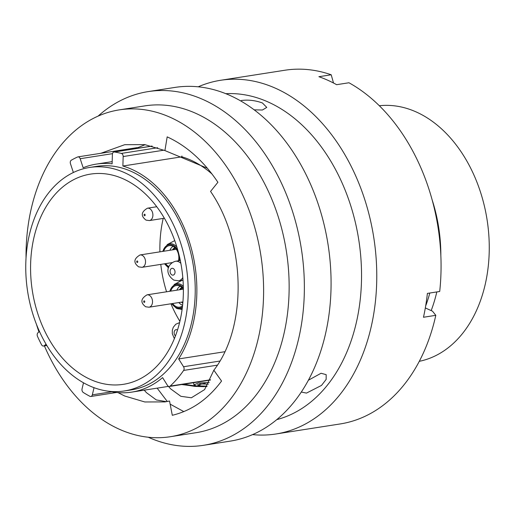 <?xml version="1.0" encoding="UTF-8"?>
<svg xmlns="http://www.w3.org/2000/svg" width="515" height="515" viewBox="0 0 515 515"><rect width="100%" height="100%" fill="white"/><g stroke="black" fill="none" stroke-linecap="round" stroke-linejoin="round"><path stroke-width="0.77" d="M419.281 361.324A129.413 91.87 -98.9 0 0 489.25 245.526A129.413 91.87 -98.9 0 0 416.3 112A129.413 91.87 -98.9 0 0 379.343 105.742M109.483 391.316A115.373 81.904 81.1 0 0 131.827 392.102A115.373 81.904 81.1 0 0 162.598 377.617L167.491 385.413A2.781 1.976 -98.9 0 0 168.514 386.353A2.781 1.976 -98.9 0 0 169.371 386.475A2.781 1.976 -98.9 0 0 170.169 386.083A127.643 90.614 -98.9 0 0 183.623 370.427A2.781 1.976 -98.9 0 0 183.552 366.731L178.66 358.936A115.373 81.904 81.1 0 0 131.827 169.351A115.373 81.904 81.1 0 0 122.879 166.023L123.169 156.547A2.781 1.976 -98.9 0 0 121.334 153.418A127.643 90.614 -98.9 0 0 114.407 152.002A2.781 1.976 -98.9 0 0 113.969 152.002A2.781 1.976 -98.9 0 0 112.405 154.346L112.116 163.822A115.373 81.904 81.1 0 0 96.202 164.124L112.18 161.626M39.468 331.48L38.007 332.703A2.781 1.976 -98.9 0 0 37.505 336.385A127.643 90.614 -98.9 0 0 41.535 344.728A2.781 1.976 -98.9 0 0 42.687 345.9A2.781 1.976 -98.9 0 0 43.543 346.029A2.781 1.976 -98.9 0 0 44.277 345.687L46.698 345.308M83.494 382.787L82.059 388.889A2.781 1.976 -98.9 0 0 83.295 392.481A127.643 90.614 -98.9 0 0 89.906 396.305A2.781 1.976 -98.9 0 0 90.003 396.35A2.781 1.976 -98.9 0 0 90.865 396.479A2.781 1.976 -98.9 0 0 92.34 394.831L111.807 391.793M90.55 379.51A106.393 75.525 81.1 0 1 30.565 268.006A106.393 75.525 81.1 0 1 90.55 174.102A106.393 75.525 81.1 0 1 123.394 178.917A106.393 75.525 81.1 0 1 183.379 290.421A106.393 75.525 81.1 0 1 123.4 384.325A106.393 75.525 81.1 0 1 90.55 379.51M124.43 172.596A113.094 80.288 81.1 0 1 188.194 291.13A113.094 80.288 81.1 0 1 124.43 390.949A113.094 80.288 81.1 0 1 89.513 385.832A113.094 80.288 81.1 0 1 25.75 267.298A113.094 80.288 81.1 0 1 89.513 167.478A113.094 80.288 81.1 0 1 124.43 172.596M89.513 167.478L96.556 166.377A113.094 80.288 81.1 0 1 131.473 171.495A113.094 80.288 81.1 0 1 195.237 290.029A113.094 80.288 81.1 0 1 131.473 389.855L124.43 390.949M429.8 293.029A120.813 85.767 81.1 0 1 425.667 305.936M432.201 200.045A129.413 91.87 81.1 0 1 440.846 255.395M436.804 291.934A129.413 91.87 81.1 0 1 431.184 310.584M122.879 166.023L181.859 156.811A115.373 81.904 81.1 0 1 190.808 160.133A115.373 81.904 81.1 0 1 212.019 174.019M224.765 351.732L178.66 358.936M96.202 164.124A115.373 81.904 81.1 0 0 83.166 167.748L80.173 158.71A2.781 1.976 -98.9 0 0 77.939 156.882L136.919 147.67A2.781 1.976 81.1 0 1 138.361 148.191M181.859 156.811L181.885 156.006M94.026 387.679L92.34 394.831M77.939 156.882A2.781 1.976 -98.9 0 0 77.578 156.991A127.643 90.614 -98.9 0 0 71.328 160.197A2.781 1.976 -98.9 0 0 70.458 163.693L73.375 172.506M46.047 344.207L44.277 345.687M207.107 386.166L200.071 385.928L199.73 383.926L208.33 384.151M190.434 385.638L181.686 384.551M182.645 384.402L194.773 386.385L203.425 386.656M200.071 385.928L197.387 384.898L205.15 383.385M209.232 382.49L198.404 383.031L193.917 384.827L196.653 386.063L206.843 386.572M204.198 386.649L196.202 386.076L183.829 384.216M301.648 392.115L306.476 393.093L321.521 385.407L326.162 379.381L326.169 374.643L321.057 373.259L308.363 380.237M44.399 345.893A165.405 117.42 -98.9 0 0 119.293 429.227A165.405 117.42 -98.9 0 0 170.362 436.72L195.887 432.729A165.405 117.42 -98.9 0 0 289.147 286.733A165.405 117.42 -98.9 0 0 195.887 113.377A165.405 117.42 -98.9 0 0 144.818 105.89L119.287 109.875A165.405 117.42 -98.9 0 0 26.04 257.861M170.362 436.72A165.405 117.42 -98.9 0 0 263.616 290.724A165.405 117.42 -98.9 0 0 170.362 117.368A165.405 117.42 -98.9 0 0 119.287 109.875M148.23 437.229A179.001 127.076 -98.9 0 0 203.451 445.314A179.001 127.076 -98.9 0 0 304.371 287.312A179.001 127.076 -98.9 0 0 203.451 99.704A179.001 127.076 -98.9 0 0 148.178 91.599A179.001 127.076 -98.9 0 0 98.062 116.145M203.451 445.314L230.154 441.143A179.001 127.076 -98.9 0 0 331.081 283.141A179.001 127.076 -98.9 0 0 230.154 95.533A179.001 127.076 -98.9 0 0 174.888 87.428L148.178 91.599M276.742 419.648A165.405 117.42 -98.9 0 0 361.466 269.403A165.405 117.42 -98.9 0 0 268.289 102.067A165.405 117.42 -98.9 0 0 225.808 93.685M254.172 109.83L262.412 110.01L266.757 107.41L262.438 102.981C255.376 100.412 248.327 99.588 241.297 100.515M252.543 434.615A179.001 127.076 -98.9 0 0 275.853 433.997A179.001 127.076 -98.9 0 0 376.774 276.001A179.001 127.076 -98.9 0 0 275.853 88.393A179.001 127.076 -98.9 0 0 220.581 80.288A179.001 127.076 -98.9 0 0 198.198 86.81M275.853 433.997L340.151 423.954A179.001 127.076 -98.9 0 0 435.806 315.328L423.478 317.259A179.001 127.076 -98.9 0 0 427.386 293.408L439.707 291.477A179.001 127.076 -98.9 0 0 348.958 82.761L336.63 84.685A179.001 127.076 -98.9 0 0 327.83 80.269A179.001 127.076 -98.9 0 0 318.888 76.703L331.209 74.778A179.001 127.076 -98.9 0 0 284.885 70.24L220.581 80.288M117.967 392.604L124.727 396.016L144.824 401.97L164.922 401.912L169.538 401.024L172.3 415.29C191.58 410.648 208.002 399.228 221.559 381.042L213.854 370.214L204.603 389.591L191.374 397.78L180.868 396.312L170.626 388.844L168.45 386.379M166.429 401.661L156.309 399.936L146.415 392.63L144.245 390.164M137.634 147.734L145.159 144.683M207.384 168.251L164.922 150.58L144.824 144.631L124.727 144.689L100.843 153.303M213.854 370.214C247.503 326.825 245.945 242.526 210.558 191.426L217.897 182.284C203.605 160.989 186.694 145.848 167.169 136.868L164.922 150.58M36.417 324.238A165.405 117.42 -98.9 0 0 38.953 331.918M331.209 74.778L333.514 83.018M425.326 307.951L432.497 311.182L435.806 315.328M183.829 411.607L170.143 404.146M167.291 401.5L157.152 388.143M178.48 260.796A10.944 7.77 -98.9 0 0 172.673 246.138A10.944 7.77 -98.9 0 0 170.401 245.578A10.944 7.77 -98.9 0 0 163.725 251.243M165.656 263.629A10.944 7.77 -98.9 0 0 168.92 266.59M183.379 289.276A10.944 7.77 -98.9 0 0 179.664 286.031A10.944 7.77 -98.9 0 0 177.392 285.471A10.944 7.77 -98.9 0 0 170.716 291.136M172.654 303.522A10.944 7.77 -98.9 0 0 176.291 306.663A10.944 7.77 -98.9 0 0 180.739 306.876A10.944 7.77 -98.9 0 0 182.542 305.82M174.765 240.64A15.244 10.821 -98.9 0 0 173.986 241.001L167.414 244.483A12.746 9.045 81.1 0 1 173.426 244.368A12.746 9.045 81.1 0 1 176.883 247.033M163.204 218.411A104.236 73.999 -98.9 0 0 159.927 251.841M160.789 264.388A104.236 73.999 -98.9 0 0 166.557 291.786M170.941 303.786A104.236 73.999 -98.9 0 0 179.889 321.321M183.018 280.141A15.244 10.821 -98.9 0 0 180.977 280.894L174.411 284.377A12.746 9.045 81.1 0 1 180.417 284.254A12.746 9.045 81.1 0 1 183.321 286.321M163.982 150.168L123.169 156.547M152.15 146.106L114.407 152.002M121.334 153.418L157.68 147.741M112.489 153.663L80.173 158.71M183.552 366.731L219.86 361.06M170.169 386.083L210.532 379.774M217.336 365.161L183.623 370.427M179.233 260.674A11.884 8.433 -98.9 0 0 179.484 256.695M177.958 250.708A11.884 8.433 -98.9 0 0 172.815 245.249A11.884 8.433 -98.9 0 0 162.933 251.372M171.862 303.644A11.884 8.433 -98.9 0 0 176.143 307.545A11.884 8.433 -98.9 0 0 182.407 307.037M183.359 288.02A11.884 8.433 -98.9 0 0 179.812 285.143A11.884 8.433 -98.9 0 0 169.931 291.258M182.252 308.292A12.746 9.045 81.1 0 1 178.235 308.833A12.746 9.045 81.1 0 1 176.484 308.285M174.888 247.644A8.253 5.858 -98.9 0 0 172.499 249.872M169.924 250.277A9.882 7.01 81.1 0 1 173.162 246.382M181.885 287.531A8.253 5.858 -98.9 0 0 179.497 289.765M181.428 302.144A8.253 5.858 -98.9 0 0 182.819 303.084M182.613 305.157A9.882 7.01 81.1 0 1 181.718 304.835A9.882 7.01 81.1 0 1 178.853 302.55M176.915 290.17A9.882 7.01 81.1 0 1 180.16 286.276M182.876 302.376A7.525 5.343 81.1 0 1 182.271 302.015M180.334 289.636A7.525 5.343 81.1 0 1 182.432 288.085M173.343 249.743A7.525 5.343 81.1 0 1 175.435 248.198M164.871 263.751A11.884 8.433 -98.9 0 0 168.624 267.394M183.018 280.089L178.557 280.784A9.882 7.017 -98.9 0 0 182.812 277.527M180.881 263.384A9.882 7.017 -98.9 0 0 178.557 261.704A9.882 7.017 -98.9 0 0 175.506 261.26C168.07 263.3 163.706 272.995 173.864 280.141L178.557 280.784M172.023 274.978A3.457 2.453 -98.9 0 0 174.978 272.808A3.457 2.453 -98.9 0 0 173.091 268.463A3.457 2.453 -98.9 0 0 170.137 270.632A3.457 2.453 -98.9 0 0 172.023 274.978M177.501 330.025A3.457 2.453 -98.9 0 0 177.141 329.825A3.457 2.453 -98.9 0 0 174.282 331.557A3.457 2.453 -98.9 0 0 175.448 335.922M179.555 322.615L179.581 322.615A9.882 7.017 -98.9 0 0 179.555 322.615L175.782 324.244L173.317 327.218L172.325 330.179L172.306 333.733L174.366 338.651M144.477 215.734A0.805 0.573 -98.9 0 0 144.728 214.221A0.805 0.573 -98.9 0 0 144.477 215.734M149.369 208.478A6.264 4.448 81.1 0 1 152.904 215.045A6.264 4.448 81.1 0 1 149.369 220.575L146.041 220.124C140.601 215.991 141.065 212.013 147.438 208.195A6.264 4.448 81.1 0 1 149.369 208.478M137.106 262.483A0.805 0.573 -98.9 0 0 137.357 260.97A0.805 0.573 -98.9 0 0 137.106 262.483M141.998 255.228A6.264 4.448 81.1 0 1 145.533 261.794A6.264 4.448 81.1 0 1 141.998 267.324L138.67 266.873C133.231 262.74 133.694 258.762 140.067 254.944A6.264 4.448 81.1 0 1 141.998 255.228M144.103 302.376A0.805 0.573 -98.9 0 0 144.348 300.863A0.805 0.573 -98.9 0 0 144.103 302.376M148.996 295.121A6.264 4.448 81.1 0 1 152.53 301.687A6.264 4.448 81.1 0 1 148.996 307.217L145.661 306.766C140.228 302.633 140.692 298.655 147.058 294.831A6.264 4.448 81.1 0 1 148.996 295.121M131.827 392.102L168.54 386.366M116.519 392.469L90.865 396.479M46.826 345.514L43.543 346.029M151.983 146.06L113.969 152.002M210.403 380.064L169.371 386.475M193.917 384.827L193.582 382.825M165.515 401.816L164.922 401.912M171.527 303.696L176.394 308.26L182.085 309.521M169.596 291.31L174.411 284.377M168.482 267.884L164.536 263.802M162.598 251.423L167.414 244.483M180.321 260.506L175.506 261.26M164.375 218.231L149.369 220.575M156.753 206.734L147.438 208.195M172.1 262.618L141.998 267.324M176.31 249.279L140.067 254.944M182.915 301.912L148.996 307.217M183.301 289.173L147.058 294.831"/></g></svg>

